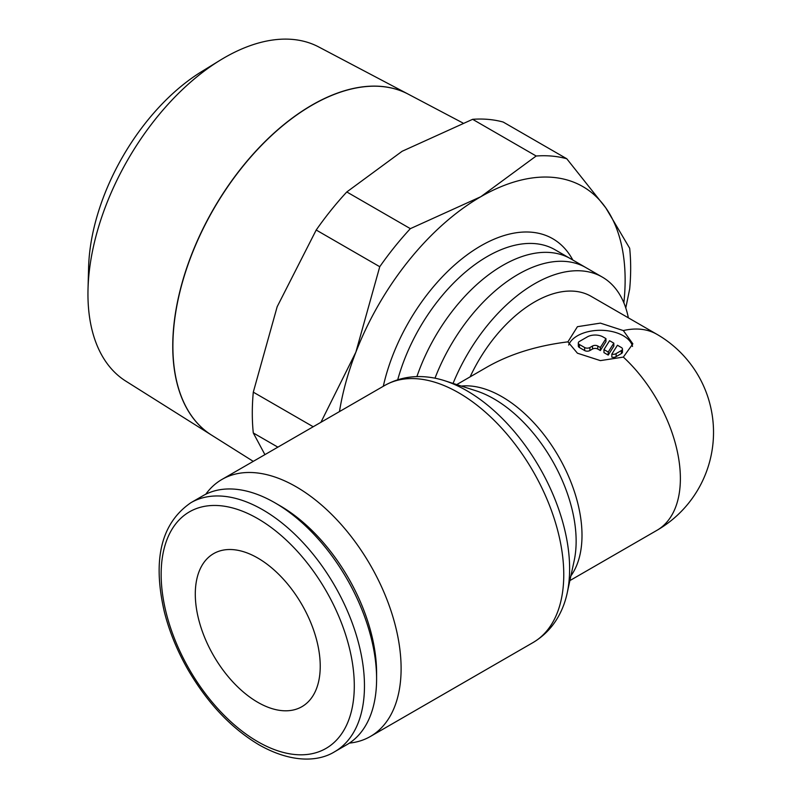 <?xml version="1.0" encoding="UTF-8"?>
<svg xmlns="http://www.w3.org/2000/svg" width="799" height="799" viewBox="0 0 799 799"><rect width="100%" height="100%" fill="white"/><g stroke="black" fill="none" stroke-linecap="round" stroke-linejoin="round"><path stroke-width="1.2" d="M349.383 743.11A148.404 85.683 -120 0 0 370.376 736.478A148.404 85.683 -120 0 0 401.108 668.533A148.404 85.683 -120 0 0 336.329 519.19A148.404 85.683 -120 0 0 221.972 479.43A148.404 85.683 -120 0 0 205.762 494.241M384.619 385.517A148.404 85.683 -120 0 1 458.826 392.868A148.404 85.683 -120 0 1 563.764 574.631A148.404 85.683 -120 0 1 533.023 642.566C546.646 634.446 556.583 622.661 562.856 607.22A145.378 83.935 -120 0 0 567.19 593.048A145.378 83.935 -120 0 0 569.617 568.768A145.378 83.935 -120 0 0 466.826 390.731A145.378 83.935 -120 0 0 444.584 380.694A145.378 83.935 -120 0 0 430.152 377.368C413.642 375.071 398.461 377.787 384.619 385.517L221.972 479.43M567.19 593.048L574.191 560.588A116.195 67.086 -120 0 0 576.139 541.183A116.195 67.086 -120 0 0 493.982 398.881A116.195 67.086 -120 0 0 476.204 390.861L444.584 380.694M274.946 502.811L280.02 505.747A136.579 78.851 -120 0 1 376.599 673.018L376.599 678.89A143.77 83.006 -120 0 0 274.946 502.811A143.77 83.006 -120 0 0 203.056 495.69L190.921 502.691C161.168 523.115 152.309 559.48 164.334 611.804C169.318 631.56 177.218 650.875 188.015 669.742C207.64 703.3 231.37 728.368 259.216 744.938C292.094 763.504 318.861 761.597 334.691 751.709A143.77 83.006 -120 0 0 364.464 685.892A143.77 83.006 -120 0 0 262.801 509.812A143.77 83.006 -120 0 0 190.921 502.691M567.919 341.852L577.427 326.691L600.379 323.126L623.33 330.576L632.848 343.84L623.34 357.093L600.379 360.619L577.417 353.198L567.919 341.852C536.788 345.707 509.882 354.087 487.2 366.991L456.718 384.599M572.803 260.015A143.87 83.066 120 0 0 480.838 245.852A143.87 83.066 120 0 0 383.29 386.287M628.364 317.832A135.421 78.182 120 0 0 602.296 277.083A135.421 78.182 120 0 0 453.063 383.42M264.918 454.631L253.293 432.958A222.611 128.519 -60 0 1 252.294 413.133A222.611 128.519 -60 0 1 253.293 392.159L277.173 306.716L316.204 230.022A222.611 128.519 -60 0 1 346.796 191.96L402.137 151.271L472.618 119.321A222.611 128.519 -60 0 1 503.21 122.057L566.771 158.751A222.611 128.519 120 0 0 536.169 156.015L480.838 196.704A204.055 117.813 -60 0 1 605.792 207.87A204.055 117.813 -60 0 1 625.128 280.02A204.055 117.813 -60 0 1 623.859 302.801M253.293 432.958L277.872 447.15M625.777 307.955L629.672 289.038A222.611 128.519 120 0 0 630.671 268.074A222.611 128.519 120 0 0 629.672 248.249L605.792 207.87L566.771 158.751M408.179 94.122L318.741 46.961A192.978 111.421 120 0 0 220.075 60.285A192.978 111.421 120 0 0 88.02 289.008A192.978 111.421 120 0 0 87.95 294.052A192.978 111.421 120 0 0 125.803 381.123L211.375 434.996A196.844 113.648 -60 0 1 172.754 346.177A196.844 113.648 -60 0 1 257.268 149.583A196.844 113.648 -60 0 1 408.179 94.122A196.844 113.648 -60 0 1 408.239 94.162M462.821 122.946L408.309 94.192A196.854 113.658 120 0 0 257.398 149.653A196.854 113.658 120 0 0 172.884 346.257A196.854 113.658 120 0 0 211.505 435.075L253.263 461.363M257.757 558.022A88.349 51.006 60 0 1 315.475 635.874A88.349 51.006 60 0 1 301.932 706.666A88.349 51.006 60 0 1 257.757 702.291A88.349 51.006 60 0 1 200.05 624.438A88.349 51.006 60 0 1 213.593 553.647A88.349 51.006 60 0 1 257.757 558.022M568.668 345.048A32.459 18.747 180 0 1 591.24 331.056A32.459 18.747 180 0 1 623.34 335.78A32.459 18.747 180 0 1 632.538 346.436M621.372 347.525A3.705 2.137 180 0 1 622.461 349.033A3.705 2.137 180 0 1 621.372 350.551L616.129 353.577A3.705 2.137 180 0 1 611.834 354.137L617.437 345.248L621.372 347.525M622.461 349.033L622.461 352.069A3.705 2.137 180 0 1 621.372 353.577L616.129 356.614L616.129 353.577M605.952 338.616L605.952 341.642L600.349 350.531L597.762 349.033A3.705 2.137 0 0 0 592.518 349.033L589.892 350.551A3.705 2.137 180 0 1 584.648 350.551L579.395 347.525A3.705 2.137 180 0 1 578.316 346.007L578.316 342.981A3.705 2.137 180 0 1 579.395 341.463L587.265 336.918A11.126 6.422 180 0 1 603.015 336.918L605.952 338.616L600.349 347.505L597.762 346.007A3.705 2.137 0 0 0 592.518 346.007L589.892 347.525A3.705 2.137 180 0 1 584.648 347.525L579.395 344.489A3.705 2.137 180 0 1 578.316 342.981M600.349 350.531L600.349 347.505M608.219 352.049L603.964 349.592L609.567 340.704L613.822 343.161L608.219 352.049L608.219 355.076L603.964 352.619L603.964 349.592M608.219 355.076L613.822 346.187L613.822 343.161M616.129 356.614A3.705 2.137 180 0 1 611.834 357.163L611.834 354.137M623.32 330.566A113.158 65.328 120 0 1 656.938 334.332L591.17 296.359A113.158 65.328 120 0 0 470.122 376.858M220.075 60.285L201.658 71.59A165.223 95.391 120 0 0 88.599 267.415L88.02 289.008M339.465 411.595A204.055 117.813 -60 0 1 355.875 352.159A204.055 117.813 -60 0 1 480.838 196.704L410.356 228.654A222.611 128.519 120 0 0 379.755 266.716L355.875 352.159L320.928 422.291M313.208 426.756L253.293 392.159M316.204 230.022L379.755 266.716M410.356 228.654L346.796 191.96M472.618 119.321L536.169 156.015M334.691 751.709L346.826 744.698A143.77 83.006 -120 0 0 376.599 678.89M570.895 575.869A113.158 65.328 -120 0 0 582.002 535.32A113.158 65.328 -120 0 0 501.982 396.733A113.158 65.328 -120 0 0 461.323 386.077M257.727 518.621A136.579 78.851 -120 0 0 161.148 574.371A136.579 78.851 -120 0 0 257.727 741.652A136.579 78.851 -120 0 0 354.297 685.892A136.579 78.851 -120 0 0 257.727 518.621M656.968 334.342A113.158 113.158 0 0 1 656.938 530.326A113.158 65.328 -120 0 0 680.378 478.521A113.158 65.328 -120 0 0 623.34 357.093M585.947 267.635L570.586 258.726A135.46 78.202 120 0 0 570.506 258.686L555.065 249.767A135.46 78.202 120 0 0 487.34 256.479A135.46 78.202 120 0 0 397.722 379.775M585.987 267.655A135.421 78.182 120 0 0 585.907 267.615A135.421 78.182 120 0 0 434.996 378.187M570.506 258.686A135.46 78.202 120 0 0 416.888 376.629M621.372 353.577L621.372 350.551M584.648 350.551L584.648 347.525M589.892 350.551L589.892 347.525M597.762 349.033L597.762 346.007M592.518 349.033L592.518 346.007M579.395 347.525L579.395 344.489M585.907 267.615L602.296 277.083M656.938 530.326L569.877 580.593M533.023 642.566L370.376 736.478"/></g></svg>
